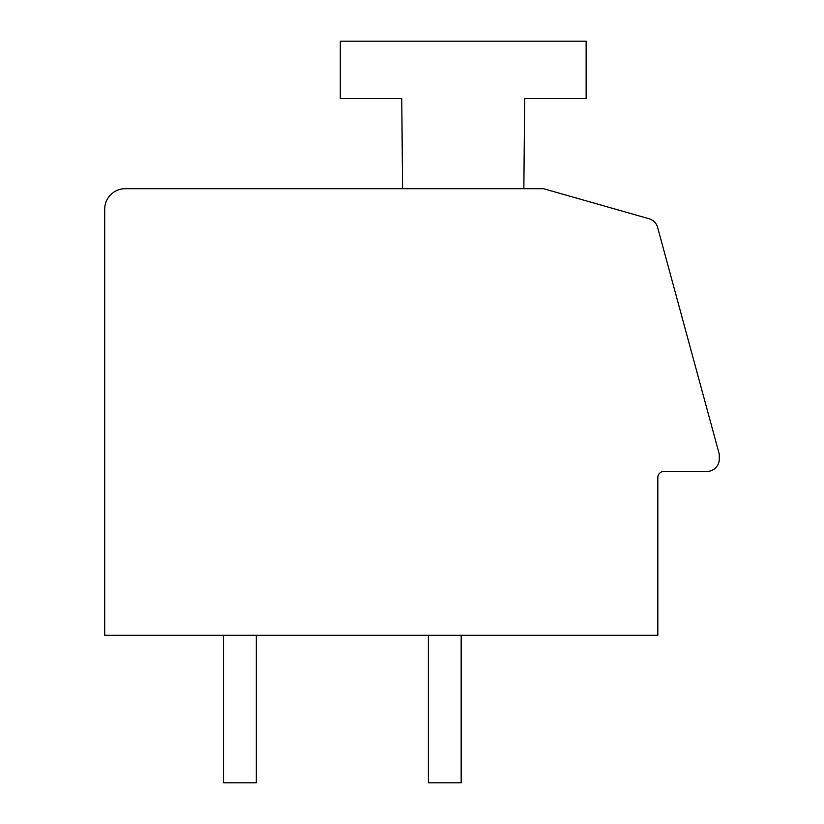 <?xml version="1.0" encoding="UTF-8"?>
<svg xmlns="http://www.w3.org/2000/svg" width="824" height="824" viewBox="0 0 824 824"><rect width="100%" height="100%" fill="white"/><g stroke="black" fill="none" stroke-linecap="round" stroke-linejoin="round"><path stroke-width="1.24" d="M707.002 471.41A12.288 12.288 0 0 0 719.29 459.123L719.29 454.251L657.604 227.352A12.288 12.288 0 0 0 649.106 218.762L543.521 188.696L125.197 188.696A20.487 20.487 0 0 0 104.71 209.183L104.71 635.304L657.83 635.304L657.83 477.56A6.149 6.149 0 0 1 663.979 471.41L707.002 471.41M523.858 188.696L524.672 98.561L586.132 98.561L586.132 41.2L340.302 41.2L340.302 98.561L401.762 98.561L402.576 188.696M461.162 635.304L461.162 782.8L428.387 782.8L428.387 635.304M256.305 635.304L256.305 782.8L223.531 782.8L223.531 635.304"/></g></svg>
